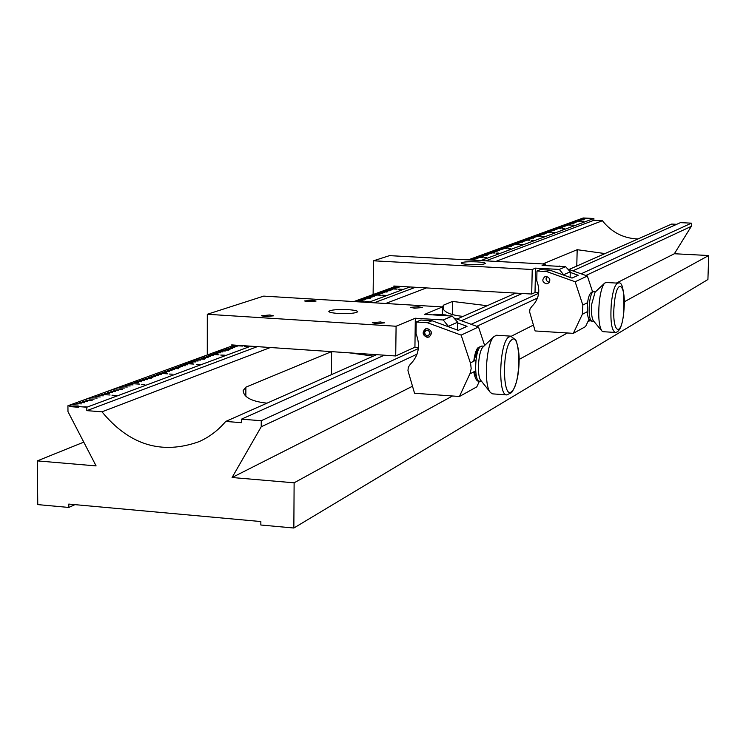 <?xml version="1.0" encoding="UTF-8"?>
<svg xmlns="http://www.w3.org/2000/svg" width="746" height="746" viewBox="0 0 746 746"><rect width="100%" height="100%" fill="white"/><g stroke="black" fill="none" stroke-linecap="round" stroke-linejoin="round"><path stroke-width="1.12" d="M615.096 332.446L603.188 331.7L601.929 331.019C599.01 326.44 598.106 316.975 599.215 302.624C600.353 292.376 602.181 285.877 604.689 283.098L606.125 282.492M601.714 330.758L593.443 320.845C591.671 318.076 591.121 312.415 591.783 303.855L595.094 292.162L604.689 283.098M427.327 328.566L425.509 328.874C421.91 332.408 422.469 335.224 427.206 337.341L429.071 337.005C432.624 333.462 432.046 330.646 427.327 328.566M461.131 335.122L427.411 322.71L416.184 322.011L416.026 333.695C420.66 345.631 418.72 355.861 410.207 364.393L408.314 367.209L407.959 370.687L414.552 393.254L459.443 396.49L470.166 373.214L471.174 368.543L470.633 363.712L461.131 335.122L478.503 326.99L453.894 317.973M433.034 314.896L434.582 314.243L445.558 314.915L444.038 315.567M459.443 396.49L476.787 386.876L479.436 381.159C476.964 381.896 475.071 378.8 473.757 371.872M484.658 345.482L478.503 326.99M457.643 322.897L467.024 326.338L458.249 330.366L432.037 320.724L420.875 320.034L416.184 322.011M427.411 322.71L432.037 320.724M448.02 315.819L445.558 314.915M269.8 314.98L261.436 315.745L265.184 316.574L273.549 315.819L269.8 314.98M312.415 300.274L304.573 300.946L308.229 301.72L316.08 301.048L312.415 300.274M418.31 306.699L410.636 307.361L414.599 308.201L422.283 307.538L418.31 306.699M380.451 321.955L372.282 322.701L376.357 323.605L384.526 322.859L380.451 321.955M348.307 309.674C337.295 309.264 330.795 309.832 328.809 311.39C329.042 312.322 332.175 313.003 338.19 313.432C349.268 313.842 355.786 313.273 357.744 311.716C357.483 310.774 354.341 310.094 348.307 309.674M418.478 347.45L414.925 347.216L415.326 318.234L443.255 319.969L452.207 316.071L424.586 314.374L442.434 306.932L263.711 296.115L207.304 314.271L207.285 354.975M415.326 318.234L396.089 326.244L207.304 314.271M414.925 347.216L395.716 355.963L231.689 344.904L232.202 345.892M442.434 306.932L442.313 314.719M448.766 326.879L443.255 319.969M457.522 330.096L457.652 322.179L448.775 326.151M396.089 326.244L395.716 355.963M452.207 316.071L457.652 322.179M430.078 333.136C428.26 329.256 426.386 329.135 424.455 332.772C426.274 336.651 428.148 336.772 430.078 333.136M429.314 336.884C425.985 337.472 424.054 336.008 423.523 332.474L425.724 328.79M546.417 276.449L544.869 276.719C541.773 279.713 542.239 282.081 546.249 283.825L547.844 283.536C550.893 280.533 550.417 278.174 546.417 276.449M549.28 282.342C546.268 281.335 545.401 279.377 546.669 276.477M575.129 281.755L546.52 271.525L536.971 271.003L536.756 280.832C540.626 290.837 538.91 299.454 531.6 306.681L529.968 309.068L529.651 312.005L535.124 330.954L573.329 333.35L582.328 314.318L582.84 305.067L575.129 281.755L587.363 276.029L567.762 269.045M549.289 265.8L558.67 266.313M573.329 333.35L585.554 326.58L589.004 319.307M592.557 291.751L587.363 276.029M570.233 272.402L578.215 275.246L572.033 278.09L549.774 270.136L540.263 269.614L536.971 271.003M546.52 271.525L549.774 270.136M560.339 266.397L559.313 266.033M506.693 394.876L492.752 393.879L490.56 392.657C483.361 386.046 486.066 342.992 494.085 336.446L496.715 335.243M490.197 392.2L480.983 380.6C476.619 376.553 478.223 350.984 483.091 346.974L494.122 336.409M476.853 261.865C467.873 261.548 462.641 261.911 461.149 262.965C461.41 263.664 464.254 264.187 469.691 264.522C478.718 264.849 483.958 264.485 485.432 263.431C485.152 262.723 482.298 262.2 476.853 261.865M538.724 292.749L535.013 292.535L535.544 268.131L559.332 269.437L565.636 266.686L542.072 265.408L545.289 264.065L389.524 255.636L373.494 260.792L373.121 294.539M535.544 268.131L532.224 269.511L373.494 260.792M535.013 292.535L531.702 294.036L393.832 286.026L394.252 286.837M545.289 264.065L545.251 265.585M563.985 275.209L559.332 269.437M570.121 277.4L570.252 271.796L563.995 274.593M532.224 269.511L531.702 294.036M565.636 266.686L570.252 271.796M83.533 406.878L86.312 406.84L83.533 406.878M592.054 218.466L590.375 218.41L592.044 218.457M144.855 384.404L141.358 384.47L144.855 384.404M544.067 236.305L542.016 236.314L544.067 236.305M554.418 232.463L552.413 232.472L554.418 232.463M522.256 244.399L520.13 244.408L522.256 244.399M533.343 240.277L531.264 240.287L533.343 240.277M583.503 221.674L581.6 221.674L583.503 221.674M554.036 232.733L552.012 232.584L554.036 232.733M564.284 228.994L562.083 228.845L564.284 229.013M369.065 301.71L365.465 301.505L369.065 301.71M402.355 289.345L398.896 289.15L402.355 289.345M386.064 295.397L382.539 295.192L386.064 295.397M247.364 346.564L244.511 346.293L247.364 346.564M196.319 364.356L199.956 364.617L196.319 364.356M486.485 257.668L484.238 257.678L486.485 257.668M510.758 248.66L508.595 248.67L510.758 248.66M498.85 253.08L496.64 253.09L498.85 253.08M116.59 395.529L111.993 395.203L116.59 395.566M76.101 403.605L81.417 403.875L76.101 403.605M72.884 404.78L78.218 405.05L72.884 404.78M468.19 259.897L583.223 217.981L593.9 218.485L480.816 260.578M396.126 286.156L353.828 301.57M234.403 345.09L67.923 405.759L69.807 405.908L69.816 406.589L78.619 407.269L78.778 406.523L69.807 405.908M250.768 346.191L86.806 407.223L78.61 406.589M409.927 286.958L368.31 302.447M575.026 221.413L580.174 221.618L575.026 221.413M565.515 224.882L570.737 225.096L565.515 224.882M555.686 228.472L560.992 228.696L555.686 228.472M545.531 232.183L550.921 232.407L545.531 232.183M535.022 236.016L540.505 236.249L535.022 236.016M524.158 239.988L529.725 240.221L524.158 239.988M512.903 244.091L518.563 244.343L512.903 244.091M501.247 248.353L507.01 248.605L501.247 248.353M489.171 252.763L495.027 253.025L489.171 252.763M476.638 257.342L482.597 257.603L476.638 257.342M390.4 288.833L397.049 289.15L390.4 288.833M373.867 294.866L380.656 295.202L373.867 294.866M356.616 301.17L363.535 301.515L356.616 301.17M234.841 345.64L242.711 346.069L234.841 345.64M210.866 354.397L218.923 354.844L210.866 354.397M185.623 363.61L193.876 364.076L185.623 363.61M159.001 373.336L167.458 373.821L159.001 373.336M130.886 383.603L139.549 384.115L130.886 383.603M101.148 394.457L110.044 394.998L101.148 394.457M79.617 402.327L84.606 402.709L79.617 402.467M82.787 401.161L87.767 401.544L82.787 401.301M92.15 400.49L85.631 400.126L92.15 400.49M89.082 398.868L94.033 399.241L89.082 399.007M92.206 397.73L97.139 398.103L92.206 397.86M95.311 396.592L100.234 396.965L95.311 396.732M98.388 395.464L103.302 395.837L98.388 395.604M104.505 393.235L109.392 393.599L104.505 393.366M107.536 392.126L112.413 392.489L107.536 392.256M110.548 391.025L115.416 391.389L110.548 391.156M113.551 389.934L118.4 390.298L113.551 390.065M122.586 389.291L116.227 388.955L122.586 389.291M119.491 387.761L124.321 388.125L119.491 387.892M122.437 386.689L127.258 387.043L122.437 386.81M125.365 385.617L130.177 385.971L125.365 385.747M128.275 384.554L133.077 384.908L128.284 384.684M134.056 382.446L138.831 382.791L134.056 382.567M136.919 381.392L141.684 381.747L136.919 381.523M139.772 380.357L144.519 380.702L139.772 380.479M142.598 379.322L147.344 379.667L142.607 379.444M151.326 378.726L145.134 378.399L151.326 378.726M148.221 377.271L152.939 377.616L148.221 377.392M151.009 376.254L155.709 376.59L151.009 376.376M153.779 375.238L158.469 375.583L153.779 375.359M156.529 374.231L161.22 374.576L156.529 374.352M162.003 372.235L166.656 372.571L162.003 372.357M164.707 371.247L169.361 371.583L164.707 371.368M167.412 370.268L172.046 370.594L167.412 370.38M170.088 369.289L174.713 369.615L170.088 369.401M178.527 368.72L172.494 368.403L178.527 368.72M175.413 367.34L180.019 367.666L175.413 367.461M178.052 366.379L182.649 366.706L178.052 366.491M180.672 365.419L185.26 365.745L180.672 365.531M183.283 364.468L187.861 364.785L183.283 364.58M188.468 362.575L193.018 362.892L188.468 362.687M191.032 361.633L195.573 361.95L191.032 361.745M193.587 360.7L198.119 361.017L193.587 360.812M196.133 359.777L200.655 360.085L196.133 359.88M204.301 359.246L198.408 358.938L204.301 359.246M201.178 357.931L205.682 358.248L201.178 358.043M203.677 357.017L208.171 357.325L203.677 357.129M206.166 356.112L210.652 356.42L206.166 356.215M208.647 355.208L213.123 355.516L208.647 355.31M213.561 353.408L218.019 353.716L213.561 353.511M216.004 352.513L220.443 352.821L216.004 352.625M218.429 351.627L222.858 351.935L218.429 351.739M220.844 350.751L225.264 351.049L220.844 350.853M228.761 350.247L223.007 349.958L228.761 350.247M225.637 348.997L230.038 349.296L225.637 349.1M228.015 348.13L232.407 348.429L228.015 348.233M230.374 347.272L234.757 347.561L230.374 347.375M232.733 346.405L237.107 346.704L232.733 346.508M358.556 300.461L362.397 300.694L358.556 300.535M360.309 299.817L364.141 300.051L360.299 299.892M362.043 299.183L365.876 299.416L362.043 299.258M363.787 298.549L367.601 298.782L363.778 298.624M370.277 298.204L365.335 297.98L370.277 298.204M367.228 297.29L371.042 297.523L367.228 297.365M368.944 296.666L372.748 296.889L368.944 296.74M370.65 296.041L374.445 296.274L370.65 296.115M372.347 295.425L376.133 295.649L372.347 295.5M375.723 294.194L379.5 294.418L375.723 294.26M377.401 293.579L381.169 293.803L377.401 293.654M379.071 292.973L382.829 293.187L379.071 293.038M380.73 292.357L384.479 292.581L380.73 292.432M387.071 292.031L382.222 291.817L387.071 292.031M384.041 291.154L387.771 291.378L384.031 291.229M385.682 290.558L389.403 290.772L385.682 290.623M387.314 289.961L391.035 290.175L387.314 290.026M388.936 289.364L392.657 289.579L388.936 289.429M392.172 288.18L395.874 288.404L392.172 288.254M393.785 287.592L397.478 287.816L393.785 287.667M395.38 287.014L399.073 287.229L395.38 287.079M396.975 286.427L400.658 286.641L396.975 286.501M474.521 259.869L470.194 259.692L474.521 259.869M471.621 259.17L474.969 259.356L471.621 259.226M472.917 258.703L476.256 258.881L472.908 258.75M474.204 258.228L477.543 258.405L474.204 258.284M475.482 257.762L478.82 257.939L475.482 257.818M478.037 256.829L481.357 257.006L478.037 256.885M479.305 256.363L482.625 256.54L479.305 256.419M480.573 255.906L483.884 256.083L480.573 255.953M481.832 255.44L485.133 255.617L481.832 255.496M487.213 255.207L482.96 255.029L487.213 255.207M484.331 254.526L487.632 254.703L484.331 254.582M485.581 254.078L488.872 254.246L485.581 254.125M486.821 253.621L490.103 253.799L486.821 253.668M488.061 253.164L491.334 253.342L488.061 253.22M490.514 252.269L493.787 252.446L490.514 252.325M491.745 251.822L495.008 251.999L491.745 251.878M492.957 251.383L496.221 251.551L492.957 251.43M494.178 250.936L497.423 251.104L494.169 250.982M499.447 250.712L495.26 250.535L499.447 250.712M496.594 250.05L499.829 250.227L496.584 250.106M497.787 249.612L501.023 249.789L497.787 249.668M498.99 249.173L502.217 249.35L498.99 249.229M500.184 248.744L503.41 248.912L500.174 248.791M502.552 247.877L505.769 248.045L502.552 247.924M503.727 247.448L506.944 247.616L503.727 247.495M504.911 247.019L508.11 247.187L504.902 247.066M506.077 246.59L509.276 246.758L506.077 246.637M511.243 246.367L507.131 246.208L511.243 246.367M508.408 245.742L511.597 245.9L508.408 245.788M509.565 245.313L512.754 245.481L509.565 245.359M510.721 244.893L513.901 245.061L510.721 244.94M511.868 244.474L515.048 244.641L511.868 244.52M514.162 243.634L517.323 243.802L514.162 243.681M515.299 243.224L518.461 243.382L515.299 243.271M516.437 242.804L519.589 242.972L516.437 242.851M517.565 242.394L520.717 242.553L517.565 242.441M522.62 242.18L518.582 242.021L522.62 242.18M519.813 241.573L522.955 241.732L519.813 241.62M520.932 241.163L524.065 241.322L520.932 241.21M522.051 240.753L525.175 240.921L522.051 240.799M523.16 240.352L526.284 240.51L523.16 240.399M525.37 239.541L528.485 239.699L525.37 239.587M526.471 239.14L529.576 239.298L526.471 239.186M527.562 238.739L530.667 238.897L527.562 238.785M528.653 238.347L531.758 238.496L528.653 238.384M533.614 238.142L529.632 237.983L533.614 238.142M530.826 237.545L533.922 237.704L530.826 237.592M531.907 237.153L534.994 237.312L531.907 237.2M532.989 236.762L536.066 236.92L532.989 236.808M534.061 236.37L537.139 236.529L534.061 236.417M536.197 235.587L539.265 235.745L536.197 235.633M537.26 235.204L540.318 235.354L537.26 235.204M538.314 234.813L541.372 234.971L538.314 234.859M539.377 234.43L542.426 234.58L539.367 234.477M544.235 234.235L540.318 234.085L544.235 234.235M541.475 233.666L544.515 233.815L541.475 233.666M542.519 233.284L545.55 233.433L542.519 233.321M543.554 232.901L546.594 233.05L543.554 232.948M544.599 232.519L547.62 232.677L544.599 232.566M546.659 231.773L549.681 231.922L546.659 231.81M547.685 231.391L550.697 231.54L547.685 231.437M548.711 231.018L551.723 231.167L548.711 231.064M549.737 230.645L552.739 230.794L549.727 230.691M554.502 230.458L550.651 230.309L554.502 230.458M551.76 229.908L554.754 230.057L551.76 229.945M552.777 229.535L555.761 229.684L552.777 229.581M553.784 229.171L556.768 229.32L553.774 229.209M554.782 228.798L557.766 228.947L554.782 228.845M556.777 228.071L559.752 228.22L556.777 228.117M557.775 227.707L560.74 227.856L557.775 227.754M558.763 227.344L561.729 227.493L558.763 227.39M559.752 226.989L562.708 227.129L559.752 227.026M564.433 226.812L560.638 226.663L564.433 226.812M561.719 226.271L564.666 226.411L561.719 226.308M562.698 225.917L565.636 226.057L562.689 225.954M563.668 225.553L566.606 225.702L563.668 225.6M564.638 225.199L567.575 225.348L564.638 225.245M566.578 224.499L569.496 224.639L566.568 224.537M567.538 224.145L570.457 224.285L567.538 224.182M568.489 223.8L571.417 223.94L568.489 223.837M569.45 223.446L572.368 223.586L569.45 223.483M574.038 223.278L570.308 223.138L574.038 223.278M571.352 222.756L574.261 222.895L571.352 222.756M572.294 222.411L575.203 222.55L572.294 222.448M573.245 222.066L576.136 222.205L573.245 222.103M574.178 221.721L577.078 221.86L574.178 221.758M576.052 221.03L578.943 221.17L576.052 221.077M576.984 220.695L579.866 220.835L576.984 220.732M577.917 220.359L580.789 220.49L577.917 220.396M578.84 220.014L581.712 220.154L578.84 220.051M583.344 219.856L579.67 219.716L583.344 219.856M580.677 219.343L583.549 219.483L580.677 219.38M581.6 219.007L584.454 219.147L581.6 219.044M582.514 218.681L585.368 218.811L582.514 218.718M583.428 218.345L586.272 218.485L583.419 218.382M398.746 289.457L401.712 289.635L398.746 289.476M483.809 257.799L486.886 257.967L483.809 257.827M499.167 253.37L496.109 253.211L499.167 253.37M172.242 374.175L169.398 374.072L172.242 374.175M225.068 355.208L220.788 355.068L225.068 355.208M367.405 301.841L364.729 301.869L367.405 301.841M384.181 295.565L381.924 295.491L384.181 295.603M574.122 225.152L572.182 225.161L574.122 225.152M564.433 228.752L562.456 228.752L564.433 228.752M582.104 221.758L583.959 221.898L582.104 221.758M573.45 225.301L571.828 225.273L573.45 225.367M521.585 244.604L519.71 244.539L521.575 244.623M510.273 248.838L508.11 248.847L510.273 248.838M544.477 236.519L541.624 236.435L544.477 236.51M531.227 240.445L533.716 240.566L531.227 240.445M590.021 218.531L592.66 218.662L590.021 218.531M67.923 405.759L67.979 411.661L96.094 465.905L37.3 460.888L37.766 504.604L68.809 507.448L68.781 504.082L260.858 521.547L260.839 525.007L293.849 528.019L707.917 279.517L708.7 255.524L674.365 253.743L691.3 226.364L585.862 275.498M376.581 354.676L225.712 421.443C218.261 430.293 209.393 437.016 199.117 441.623C161.733 455.013 129.356 445.082 101.969 411.82L270.369 347.515M385.645 303.501L426.442 287.919M495.903 261.398L602.404 220.732L593.853 220.322L485.87 260.848M637.989 238.972C623.46 238.394 611.599 232.314 602.404 220.732M676.715 224.304L671.67 224.061L569.021 269.493M515.673 293.113L456.962 319.092M442.35 306.932L443.656 305.086L452.496 301.421L487.194 305.711M463.079 316.388C450.789 315.185 443.907 312.201 442.425 307.417M542.846 263.935L577.18 249.696L604.997 253.575M349.128 352.821L373.298 356.122M266.984 403.176C251.616 401.46 243.672 397.264 243.149 390.587L245.872 387.155L331.485 351.636M37.3 460.888L83.776 442.136M68.809 507.448L74.945 504.641M293.849 528.019L294.12 482.811L452.486 395.986M479.408 381.234L481.543 381.309M519.113 359.46L567.417 332.986M587.82 321.796L590.133 320.528M624.29 301.804L708.7 255.524M294.12 482.811L232.081 477.515L412.473 386.241M511.346 336.222L533.399 325.07M616.41 283.06L674.365 253.743M537.512 298.027L476.741 326.347M417.061 354.154L261.221 426.768L232.081 477.515M418.366 348.55L261.249 420.716L241.452 419.177L384.367 355.199M471.174 324.305L538.659 293.309M581.125 273.81L691.402 223.157L680.445 222.634L572.788 270.835M461.382 320.715L522.191 293.486M261.249 420.716L261.221 426.768M225.712 421.443L241.443 422.674L241.452 419.177M101.969 411.82L86.834 410.636L86.806 407.223M593.9 218.485L593.853 220.322M691.402 223.157L691.3 226.364M415.457 287.285L374.119 302.801M257.333 346.638L86.834 410.636M69.975 405.843L69.816 406.589M69.975 406.523L78.619 407.195M401.264 289.625L399.735 289.373M399.464 289.56L401.264 289.607M486.7 257.967L483.967 257.818L486.7 257.995M197.606 364.262L199.415 364.57L197.606 364.262M246.945 346.414L244.763 346.293L246.945 346.47M553.672 232.659L552.18 232.593L553.672 232.659M582.374 221.823L583.801 221.888L582.365 221.86M573.469 225.348L574.42 225.367L573.478 225.311M572.005 225.264L573.357 225.32L572.005 225.264M533.343 240.566L531.851 240.399M531.833 240.492L533.343 240.548M592.501 218.662L590.161 218.541L592.501 218.681M591.839 321.125C588.221 321.153 586.766 315.418 587.475 303.92C588.277 295.817 590.3 291.733 593.546 291.639C591.662 292.162 590.282 296.181 589.387 303.715C588.687 313.954 589.499 319.764 591.839 321.125L593.779 321.246M606.032 282.482L618.033 283.154C622.49 280.953 624.421 290.567 623.824 311.987C622.472 325.433 619.59 332.259 615.189 332.446C611.45 330.189 610.172 320.491 611.328 303.333C612.802 290.735 615.04 284.012 618.033 283.154L618.126 283.163M623.768 311.893C626.743 284.459 616.905 275.442 614.294 303.93C611.319 332.184 621.343 339.868 623.768 311.893M469.859 373.942L475.659 370.865M470.39 362.929L475.985 360.057M582.328 314.318L587.279 311.688M582.84 305.067L587.624 302.596M481.916 346.051L480.284 346.797C474.605 351.478 473.962 381.943 479.538 381.169M496.556 335.234L510.665 336.138L515.887 340.111C518.377 347.254 519.449 354.574 519.085 362.043C518.731 375.555 516.251 385.747 511.625 392.629L506.851 394.895C497.908 396.266 499.111 345.034 508.24 337.351L510.814 336.148M512.25 390.876C521.603 381.803 520.54 329.667 511.131 340.363C501.508 348.969 502.776 402.775 512.25 390.876M476.927 378.045L473.924 371.788M473.887 361.139L477.543 349.417M245.872 387.155L245.844 396.014M331.42 374.66L331.616 351.646M576.779 266.061L577.18 249.696M443.656 305.086L443.59 309.534M452.281 314.728L452.496 301.421M593.546 291.639L595.522 291.761M483.921 346.181L481.823 346.051L478.27 347.533C476.312 349.053 474.81 353.613 473.747 361.204M199.117 441.623L199.835 441.306"/></g></svg>
